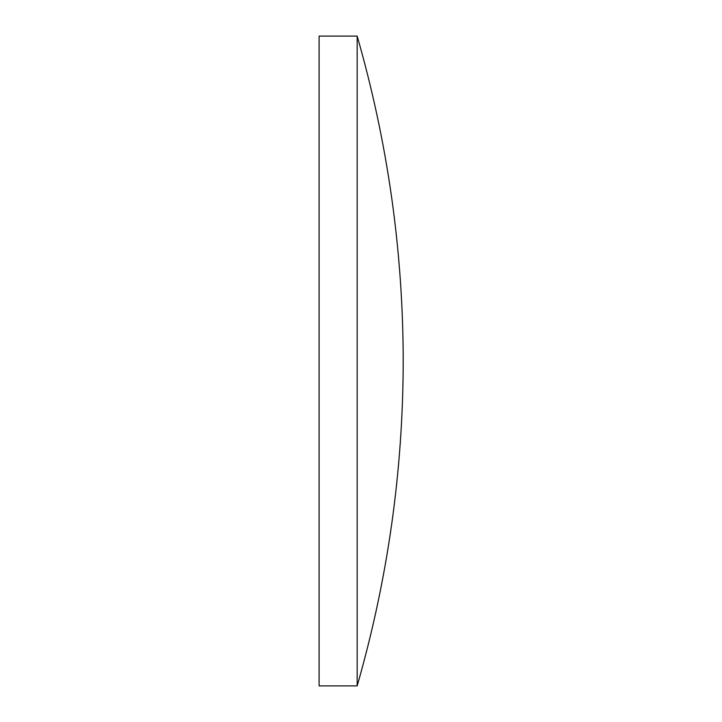 <?xml version="1.0" encoding="UTF-8"?>
<svg xmlns="http://www.w3.org/2000/svg" width="722" height="722" viewBox="0 0 722 722"><rect width="100%" height="100%" fill="white"/><g stroke="black" fill="none" stroke-linecap="round" stroke-linejoin="round"><path stroke-width="1.08" d="M319.106 685.9L319.106 36.1L319.106 685.9L357.164 685.9L357.164 36.1L319.106 36.1M357.164 36.1C387.678 142.252 403.029 250.552 403.21 361C403.029 471.448 387.678 579.748 357.164 685.9"/></g></svg>
